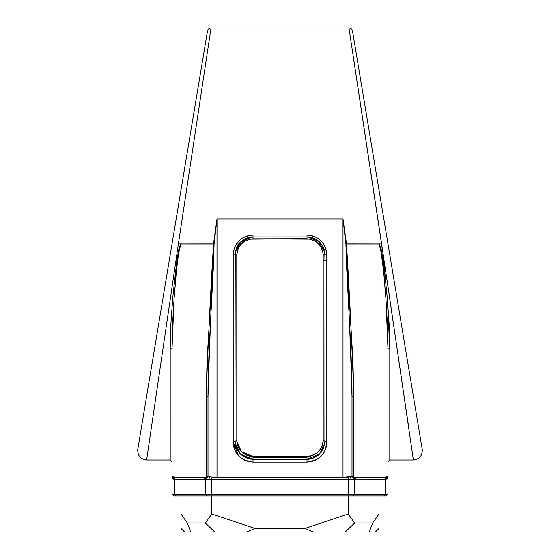 <?xml version="1.0" encoding="UTF-8"?>
<svg xmlns="http://www.w3.org/2000/svg" width="560" height="560" viewBox="0 0 560 560"><rect width="100%" height="100%" fill="white"/><g stroke="black" fill="none" stroke-linecap="round" stroke-linejoin="round"><path stroke-width="0.84" d="M180.999 495.999L180.999 528.402L184.597 532L190.729 532L184.597 532L180.999 528.402L180.999 495.999M348.271 514.003L348.271 495.999L348.271 514.003L305.074 528.402L254.926 528.402L211.729 514.003L205.366 522.998L187.362 522.998L180.999 514.003L187.362 522.998L190.729 532L187.362 522.998L205.366 522.998L211.729 514.003L211.729 495.999L211.729 514.003L254.926 528.402L246.855 532L190.729 532L214.725 532L205.366 522.998L214.725 532L313.145 532L246.855 532L254.926 528.402L305.074 528.402L313.145 532L345.275 532L313.145 532L305.074 528.402L348.271 514.003L354.634 522.998L348.271 514.003M379.001 495.999L379.001 514.003L372.638 522.998L354.634 522.998L345.275 532L354.634 522.998L372.638 522.998L379.001 514.003L379.001 495.999M379.001 528.402L379.001 514.003L379.001 528.402L375.403 532L345.275 532L369.271 532L372.638 522.998L369.271 532L375.403 532L379.001 528.402M369.173 131.04L422.254 449.519C422.436 455.679 419.482 459.172 413.378 459.998L388.017 286.825L348.95 28C350.854 28.154 352.037 29.155 352.499 31.01L380.163 196.98M388.003 461.797L389.802 459.998L413.378 459.998C419.482 459.172 422.436 455.679 422.254 449.519L352.499 31.01C352.037 29.155 350.854 28.154 348.95 28L381.626 243.999L379.183 243.999L381.626 243.999L408.331 424.886M172.018 476.294L171.997 348.999L170.198 348.131L170.198 459.998L170.198 348.131L170.926 323.337L172.767 297.43L176.939 259.805L179.144 247.674L180.817 243.999L178.374 243.999L211.05 28C209.146 28.154 207.963 29.155 207.501 31.01L137.746 449.519C137.564 455.679 140.518 459.172 146.622 459.998L178.374 243.999L146.622 459.998C140.518 459.172 137.564 455.679 137.746 449.519L139.496 439.04M234.997 397.74L235.242 252.014L241.339 241.22L253.001 236.936L253.001 238.735L253.001 236.936L249.242 237.335L246.099 238.315L253.001 236.936L306.999 236.936L318.633 241.199L324.751 251.972L325.003 260.708L326.802 260.708L326.802 254.905L325.003 254.933L325.003 441.28L323.197 440.363L323.197 260.708L325.003 260.708L325.003 254.933L323.624 248.031L325.003 254.933L323.197 254.968L322.882 251.797L320.453 245.98L315.973 241.549L310.149 239.155L253.001 238.847L306.999 238.735L249.83 239.162L243.999 241.563L239.533 246.008L238.042 248.787L236.803 254.968L236.803 440.363L237.888 446.166L241.122 451.318L246.351 455.056L249.578 456.113L253.001 456.477L310.45 456.106L316.512 453.404L318.906 451.297L322.119 446.152L323.197 440.363L323.197 254.968C322.231 245.168 316.834 239.792 306.999 238.847L253.001 238.847C243.145 239.813 237.748 245.189 236.803 254.968L234.997 254.933L234.997 303.667M307.006 456.477L306.999 459.284L253.001 459.284L253.001 457.485L306.999 457.485L253.001 457.485L253.001 459.284L247.765 458.507L253.001 459.284L240.436 454.167L235.081 443.016L234.997 441.28L236.271 447.93L239.246 452.893L243.138 456.344L247.765 458.507L243.145 456.344L239.246 452.893L236.264 447.909L234.997 441.28L236.803 440.363L233.198 442.19L233.198 254.905L233.576 251.041L234.703 247.31L236.516 243.88L238.973 240.863L241.962 238.385L245.385 236.537L249.109 235.396L253.001 235.011L306.999 235.011L310.87 235.389L314.594 236.53L318.01 238.364L321.013 240.849L323.463 243.852L325.29 247.289L326.417 251.02L326.802 254.905L326.802 442.19L325.479 449.33L323.834 452.669L321.566 455.672L318.654 458.276L315.175 460.313L311.234 461.629L306.999 462.091L253.001 462.091L248.801 461.636L244.853 460.327L241.367 458.29L238.462 455.7L236.173 452.676L234.528 449.351L233.198 442.19C233.702 453.614 240.303 460.25 253.001 462.091L253.001 459.284L253.001 462.091L306.999 462.091L306.999 459.284L312.235 458.507M236.439 243.999L241.129 243.999L236.439 243.999M318.871 243.999L321.3 243.999L318.871 243.999M205.492 43.043L207.501 31.01C207.963 29.155 209.146 28.154 211.05 28L178.374 243.999L213.493 243.964L217 218.939L343 218.939L346.507 243.964L379.183 243.999L380.814 247.52L381.675 251.37L384.503 270.802L387.254 297.605L389.081 323.386L389.802 348.131L389.802 459.998L389.802 348.131L388.003 348.999L387.401 323.897L385.868 297.78L383.572 270.83L380.394 247.065L379.001 244.034L346.507 244.034L347.172 263.879L352.912 360.29L353.801 395.99L353.801 477.617L379.001 477.617L379.001 244.034L379.001 477.617L385.252 477.225L388.003 476.203L388.003 348.999L385.868 297.78C383.894 280.287 384.363 261.198 379.001 244.034L346.507 244.034C349.755 298.144 352.191 348.796 353.801 395.99L353.801 477.617L353.192 477.533L355.089 478.002L385.63 478.002M171.997 476.231L175.182 477.288L180.999 477.617L180.999 244.034L180.999 477.617L206.199 477.617L206.199 395.99L207.088 360.29L212.828 263.879L213.493 244.034L180.999 244.034L179.998 245.63L178.941 250.425L176.428 270.83L174.132 297.766L172.599 323.897L171.997 348.999L171.997 476.203L173.803 478.002L353.801 477.946L352.002 476.203L352.002 396.886C352.051 379.778 351.232 355.103 349.538 322.875L346.479 263.928L345.919 244.041L343 218.939L217 218.939L217 477.281L343 477.281L343 218.939L343 477.281L351.407 476.595M350.462 478.002L351.05 478.002L350.588 479.801L348.271 479.801L348.271 494.2L211.729 494.2L211.729 479.801L348.271 479.801L348.271 494.2L354.634 494.2L354.634 479.801L385.364 479.773L385.364 494.2L354.634 494.2L354.634 479.801L352.331 479.633L174.636 479.773L174.636 494.2L205.366 494.2L205.366 479.801L205.366 494.2L211.729 494.2L211.729 479.801L207.123 479.689L209.412 479.801L208.95 478.002L350.203 478.002L352.002 476.203L352.002 396.886L353.801 395.99L352.002 396.886C350.658 349.153 348.635 298.207 345.919 244.041L346.507 244.034L345.919 244.041L343 218.939L346.507 243.964L345.919 244.041L379.183 243.999C385.224 261.149 385 280.336 387.254 297.605L389.802 348.131L389.802 459.998L389.802 348.131L388.003 348.999L387.982 476.301M320.481 456.771L321.412 455.833M236.95 453.838L238.294 455.518M208.593 476.595L207.998 476.203L207.998 396.886L207.998 476.203L210.539 476.959L217 477.281L217 218.939L214.081 244.041L213.521 263.928L210.462 322.868C208.768 355.103 207.949 379.778 207.998 396.886L206.199 395.99L207.998 396.886C209.342 349.146 211.365 298.2 214.081 244.041L213.493 243.964L217 218.939L214.081 244.041L180.817 243.999M173.425 479.262L174.636 479.773L174.636 494.2L175.91 495.999L206.64 495.999L205.366 494.2L206.64 495.999L211.729 495.999L211.729 494.2L174.636 494.2L175.91 495.999L173.803 495.999L171.997 494.2L174.636 494.2L171.997 494.2L173.803 495.999L386.197 495.999L388.003 494.2L388.003 476.203L387.387 478.38L385.364 479.773L385.364 494.2L388.003 494.2L388.003 476.203L386.197 478.002L388.003 476.203C388.444 476.91 385.441 477.386 379.001 477.617L379.001 478.002L386.197 478.002L384.93 479.801L350.588 479.801L351.05 478.002L353.416 477.925M172.606 477.547L173.579 477.988L174.636 479.773L175.07 479.801L173.803 478.002L204.911 478.002L206.045 479.801L175.07 479.801L171.997 476.203L174.636 479.773L171.997 476.21C171.542 476.91 174.545 477.379 180.999 477.617L180.999 478.002L180.999 477.617L206.199 477.617L207.928 476.602L206.199 477.617L206.199 395.99C207.816 348.789 210.245 298.137 213.493 244.034L180.999 244.034C175.644 261.163 176.099 280.315 174.132 297.766L171.997 348.999L170.198 348.131L170.198 459.998L170.198 348.131M351.848 476.399L350.203 478.002M352.072 476.602L353.192 477.533L352.002 476.203C351.925 476.805 348.922 477.169 343 477.281L343 478.002L343 477.281L217 477.281L217 478.002L217 477.281C211.064 477.169 208.061 476.805 207.998 476.203L207.928 476.602M173.453 479.283L172.305 477.785M388.003 476.245L385.364 479.773L384.93 479.801L386.316 477.995M351.764 479.689L352.877 479.689L353.801 477.946L352.877 479.689M386.491 477.974L387.639 477.281L388.003 476.203L387.639 477.281L388.003 476.203L387.618 476.616M353.801 477.946L379.001 478.002L379.001 477.617L353.346 477.568M208.53 476.574L209.797 478.002L207.998 476.203L206.199 477.617M388.003 476.21L387.086 477.764M379.043 477.617L380.968 477.582M381.318 477.568L382.137 477.526M386.54 476.98L387.471 476.686M386.421 477.988L385.364 479.773L386.421 477.988L387.142 477.736L386.421 477.988M352.03 476.448L352.38 477.064M352.947 477.442L353.339 477.568M343 477.281L344.967 477.26M211.708 477.078L212.352 477.127M207.081 477.428L207.606 477.078M173.985 477.092L174.699 477.218M175.168 477.281L177.072 477.477M179.606 477.596L180.999 477.617M172.151 477.316L172.641 478.422M353.787 477.939L353.388 477.925M353.248 477.918L352.793 477.918M352.317 477.932L351.897 477.96M348.271 494.2L211.729 494.2L211.729 495.999L348.271 495.999L348.271 494.2L348.271 495.999L353.36 495.999L354.634 494.2L348.271 494.2M385.364 494.2L354.634 494.2L353.36 495.999L384.09 495.999L385.364 494.2L384.09 495.999L386.197 495.999L388.003 494.2L385.364 494.2M204.092 478.002L205.366 479.801L204.092 478.002M204.911 478.002L206.199 477.946L207.123 479.689L206.045 479.801L204.911 478.002M207.123 479.689L206.199 477.946L207.109 477.918M208.95 478.002L209.412 479.801M211.729 478.002L211.729 479.801L211.729 478.002M348.271 478.002L348.271 479.801L348.271 478.002M355.089 478.002L353.955 479.801L355.089 478.002M355.908 478.002L354.634 479.801L355.908 478.002M310.737 458.892L306.999 459.284L306.999 456.477L253.001 456.477L306.999 456.477C317.422 454.951 322.826 449.582 323.197 440.363L323.197 423.997L323.197 440.363L325.003 441.28L325.003 399.063M243.488 453.404L241.094 451.297M306.999 456.477L251.174 456.379M316.498 453.418L313.649 455.056M207.501 31.01L137.746 449.519M171.997 243.999L172.494 241.038M352.499 31.01L368.403 126.399M414.946 405.671L412.398 390.383M393.946 279.671L387.506 241.038M211.043 28.028L208.579 44.289M236.369 248.045L234.997 254.933L236.369 248.045C236.502 247.1 237.797 245.154 240.268 242.214L246.092 238.315M240.219 242.256L236.446 247.87M246.043 238.336L240.268 242.214M316.862 239.883L313.887 238.308L306.999 236.936L313.894 238.308L319.725 242.207L318.234 240.87M323.428 247.576L322.798 246.309M321.846 244.755L319.725 242.207C322.203 245.147 323.498 247.093 323.624 248.031M308.441 459.228L314.181 457.786L318.927 454.769L323.281 448.959M324.996 441.511L326.802 442.19L326.802 260.708L325.003 260.708L324.919 442.981L319.606 454.132L306.999 459.284L306.999 462.091C319.732 460.208 326.333 453.572 326.802 442.19L325.003 441.28L323.267 448.994L318.934 454.762L314.181 457.786L308.434 459.228M320.81 448.791L318.871 451.332M316.526 453.397L313.607 455.077M312.102 455.658L310.436 456.113M324.996 441.567L324.968 442.372M238.448 455.679L233.198 442.19L234.997 441.28L234.997 254.933L236.803 254.968L236.803 440.363C237.195 449.596 242.599 454.972 253.001 456.477L241.486 451.703L236.838 441.469M235.025 442.274L235.48 445.396M235.487 445.438L236.04 447.3M309.456 459.116L309.89 459.053M310.072 459.018L310.611 458.92M310.765 458.885L311.192 458.787M311.262 458.773L312.557 458.402L321.307 452.207L324.926 442.939L324.73 444.374M249.102 458.857L239.176 452.809L235.074 442.925L234.997 441.329M235.081 442.974L235.291 444.521M235.312 444.605L239.785 453.509M239.792 453.516L247.842 458.528M249.263 458.892L252.952 459.284M253.001 236.936L306.999 236.936L306.999 235.011L253.001 235.011L253.001 236.936L253.001 235.011C240.954 236.201 234.36 242.83 233.198 254.905L234.997 254.933L235.018 254.212L234.997 254.933L233.198 254.905L233.198 442.19M235.431 251.006L238.539 244.216M239.169 243.418L248.78 237.44M253.001 456.477L253.001 457.485L253.001 456.477M250.53 459.116L249.186 458.878M311.633 237.545L312.13 237.685M312.599 237.832L313.621 238.196M313.887 238.308L317.562 240.359M320.544 243.075L322.854 246.414M323.029 246.75L324.135 249.417M325.003 260.708L323.197 260.708L323.197 254.968L326.802 254.905C325.619 242.809 319.018 236.173 306.999 235.011L306.999 236.936M306.999 459.284L253.001 459.284M324.751 251.972L325.003 254.933L324.751 251.972M171.997 461.797L170.198 459.998L146.622 459.998M211.05 28L348.95 28M173.264 477.918L172.599 477.54M387.996 476.266L387.324 477.603M234.997 254.933L235.242 252.014"/></g></svg>
